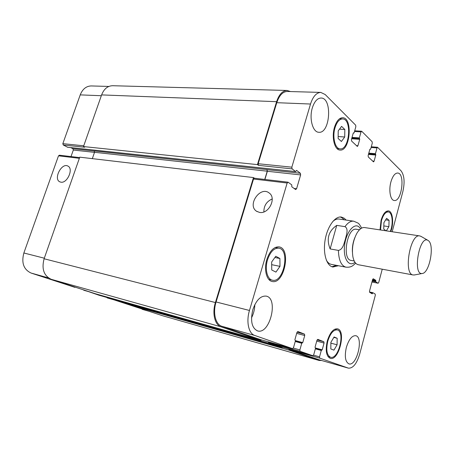 <?xml version="1.0" encoding="UTF-8"?>
<svg xmlns="http://www.w3.org/2000/svg" width="454" height="454" viewBox="0 0 454 454"><rect width="100%" height="100%" fill="white"/><g stroke="black" fill="none" stroke-linecap="round" stroke-linejoin="round"><path stroke-width="0.68" d="M336.732 225.377L345 226.648C348.803 228.901 346.317 235.002 345.415 239.099C344.07 243.117 343.099 249.524 338.4 250.398L330.137 248.94L336.732 225.377C328.418 231.143 326.222 238.997 330.137 248.94M340.352 216.984L342.276 217.982L344.104 219.781M336.397 265.34L331.942 266.748M338.378 265.721L332.918 267.026C326.591 265.959 322.811 253.451 325.126 240.001C327.357 226.54 335.041 215.973 341.368 217.046L344.28 218.272L346.096 220.071M338.4 250.398C338.735 260.204 341.243 265.794 345.931 267.162L331.397 264.387C329.422 263.99 327.748 262.605 326.369 260.233M332.947 221.308C335.029 219.52 337.067 218.76 339.064 219.038L353.7 221.189C350.766 220.837 347.866 222.659 345 226.648M359.5 229.758L356.373 229.276C347.225 226.955 341.709 259.592 351.107 260.409L354.216 260.982M354.846 237.601C352.957 242.232 352.145 247.05 352.406 252.044M421.102 236.438L419.78 235.921L364.556 227.556C361.906 227.261 359.347 229.174 356.867 233.277C353.008 240.688 351.68 248.525 352.894 256.788C353.882 261.481 355.675 264.126 358.274 264.722L413.174 274.976L414.598 274.92M419.78 235.921C410.11 233.277 403.175 274.29 413.174 274.976M428.491 240.745L427.816 240.291C419.224 235.246 412.431 275.425 422.203 273.49C429.416 273.325 434.784 245.291 428.491 240.745M60.864 182.167L59.775 181.821C53.146 178.91 61.772 162.316 67.947 166.096C73.803 168.689 67.254 183.609 60.864 182.167M259.529 212.41L256.555 211.246C246.845 205.151 260.295 185.658 269.182 193.001C276.827 198.069 268.723 214.39 259.529 212.41M272.196 198.954C266.583 201.457 263.814 205.776 263.887 211.916M59.582 155.274L58.498 155.824L23.858 252.986C21.264 262.883 23.682 269.574 31.11 273.058L74.876 287.354M70.852 147.618L72.924 148.73L73.321 150.041L71.011 156.579M108.858 86.442L91.282 85.942C86.254 86.067 82.566 89.046 80.222 94.88L62.839 143.651L63.248 144.985L67.669 147.261M106.877 297.512L148.923 311.268M83.36 289.822L99 295.231M338.134 138.464L338.224 130.854L341.595 126.365L344.824 129.481L344.717 136.995L341.402 141.489L338.134 138.464M344.717 136.995L338.162 136.541M344.824 129.481L339.507 129.152M385.968 230.797L383.732 229.043L383.914 222.659L386.609 218.317L389.078 220.355L388.885 226.665L386.326 230.853M388.885 226.665L383.823 225.916M389.078 220.355L385.645 219.872M330.818 348.944L330.881 342.327L334.082 336.981L337.169 338.258L337.089 344.802L333.934 350.136L330.818 348.944M337.089 344.802L330.875 343.145M337.169 338.258L333.838 337.396M271.747 269.988L271.651 262.015L275.771 256.26L279.908 258.496L279.976 266.362L275.936 272.105L271.747 269.988M279.976 266.362L271.685 264.676M279.908 258.496L274.874 257.514M390.287 231.455C393.55 223.799 392.398 212.149 388.249 211.91C385.486 211.922 383.221 214.844 381.456 220.678L380.537 229.974M380.026 229.9L381.054 220.355C382.96 214.05 385.406 210.894 388.386 210.889C392.772 211.15 394.095 223.232 390.775 231.523M335.007 127.807C332.158 137.063 335.109 148.855 340.086 148.861C349.552 150.28 352.23 118.88 342.571 118.925C339.371 119.044 336.851 122.007 335.007 127.807M334.479 127.302C336.471 121.048 339.195 117.853 342.639 117.722C353.087 117.671 350.187 151.585 339.955 150.047C334.587 150.041 331.397 137.307 334.479 127.302M267.514 259.853C264.654 269.04 267.23 279.352 272.411 280.186C283.699 283.29 290.39 249.632 278.807 248.156C274.057 247.89 270.289 251.783 267.514 259.853M266.833 259.495C269.835 250.79 273.898 246.579 279.023 246.874C291.542 248.463 284.317 284.817 272.116 281.463C266.526 280.555 263.74 269.421 266.833 259.495M327.811 341.102C325.893 349.852 326.795 355.227 330.518 357.23C338.548 360.033 345.511 331.375 337.214 329.91C333.429 329.661 330.296 333.395 327.811 341.102M327.306 340.903C329.99 332.578 333.372 328.548 337.458 328.815C346.425 330.393 338.905 361.344 330.228 358.325C326.205 356.157 325.234 350.352 327.306 340.903M392.194 231.739L402.868 191.548C404.945 182.179 404.327 175.255 401.024 170.778L377.558 147.266L377.024 147.93L375.441 153.685L375.776 155.035L374.079 161.204L373.534 161.885L368.302 156.976L368.143 155.523L369.879 149.264L370.674 149.008L372.286 143.186L372.132 141.727L361.787 131.325L361.026 131.904L359.347 137.891L359.721 139.327L357.922 145.751L357.343 146.443L351.612 141.075L351.424 139.537L353.269 133.016L354.137 132.778L355.845 126.717L355.669 125.173L325.195 94.534L320.768 92.412C316.393 92.627 312.971 96.498 310.513 104.028L291.837 167.18L292.109 168.877L295.679 171.589L296.553 170.369L300.378 173.263L300.639 174.915L296.581 188.785L295.611 189.539L291.809 186.81L291.769 184.874L288.154 182.258L287.155 183.019L249.467 310.468C246.017 321.625 248.656 333.639 254.711 335.438L292.58 348.661L293.488 347.673L295.395 340.92L294.901 339.688L296.939 332.476L297.852 331.522L304.492 334.133L304.73 335.512L302.744 342.6L301.745 343.264L299.873 349.921L300.117 351.288L312.88 355.743L313.714 354.795L315.502 348.343L315.059 347.179L316.971 340.29L317.783 339.359L323.855 341.743L324.06 343.054L322.198 349.83L321.279 350.471L319.531 356.838L319.741 358.138L348.434 368.149C352.991 368.404 356.731 363.767 359.659 354.245L375.316 295.276L375.174 294.05L372.859 292.699L372.212 293.812L369.669 292.336L369.522 291.093L372.62 279.499L373.222 278.733L375.781 280.317L375.764 281.798L378.12 283.245L378.715 282.49L382.245 269.199M390.911 181.918C392.67 176.056 394.929 173.093 397.698 173.025C405.422 173.241 401.756 202.007 394.225 200.492C390.4 200.345 388.533 190.271 390.911 181.918M346.368 347.333C348.882 339.359 352.003 335.483 355.732 335.693C363.887 337.112 356.787 366.645 348.905 363.864C345.256 361.855 344.41 356.345 346.368 347.333M312.341 107.853C314.423 101.469 317.318 98.195 321.023 98.024C332.612 97.814 330.183 133.771 318.821 132.273C312.783 132.352 308.964 118.517 312.341 107.853M252.793 309.764C256.158 300.185 260.636 295.633 266.226 296.121C278.83 298.329 269.812 334.91 257.56 330.904C251.822 328.077 250.233 321.035 252.793 309.764M251.499 317.879C253.621 313.703 254.734 309.282 254.825 304.611M292.58 348.661L260.959 339.757L221.739 326.244C215.491 324.389 212.654 312.71 216.081 301.967L253.531 179.024L254.342 178.212L287.955 182.179M282.116 347.043L268.813 342.458L268.473 341.868M348.434 368.149L319.043 359.767L289.255 349.501L288.948 348.973M257.435 164.615L276.611 101.679C279.068 94.404 282.558 90.669 287.087 90.465L112.654 85.721C107.655 85.857 103.972 88.916 101.611 94.903L83.479 146.568L257.435 164.615L258.491 165.364L258.19 163.724L276.781 102.689C279.238 95.408 282.734 91.668 287.263 91.47L320.768 92.412M264.903 179.461L267.366 171.277L266.958 169.58L267.241 171.186L264.75 179.444M321.608 360.499L319.162 360.47L289.067 350.153L288.818 348.939M282.615 347.179L281.911 347.696L268.62 343.139L268.342 341.834M261.538 339.915L260.778 340.449L221.081 326.84C214.816 324.99 211.973 313.3 215.406 302.546L253.485 177.571L254.456 178.229M260.778 340.449L95.278 293.721L260.778 340.449M287.087 90.465L290.469 91.56M266.958 169.58L94.148 150.955L94.534 152.3L92.332 158.639M253.485 177.571L79.762 157.163L44.106 258.763C41.467 268.955 43.856 275.811 51.268 279.324L95.278 293.721M103.739 296.11L104.148 296.621L119.277 301.564M83.479 146.568L84.665 147.221L63.248 144.985M127.086 303.783L127.455 304.242L162.611 315.74L319.349 360.527M360.646 228.754L358.881 226.784C353.762 222.681 345.857 232.845 344.546 245.756C343.071 258.672 348.888 267.412 354.977 262.304M216.081 301.967L249.467 310.468M221.739 326.244L254.711 335.438M260.959 339.757L292.563 348.655M297.047 332.169L304.492 334.133M296.683 333.378L304.73 335.512M293.329 348.082L299.873 349.921M268.813 342.458L300.117 351.288M282.087 347.032L312.868 355.743M317.096 339.944L323.855 341.743M316.744 341.096L324.06 343.054M313.583 355.164L319.531 356.838M289.255 349.501L319.741 358.138M319.043 359.767L348.252 368.092M371.951 281.996L378.057 283.222M371.1 147.476L377.024 147.93M372.598 161.068L374.079 161.204M354.5 131.49L361.026 131.904M356.396 145.632L357.922 145.751M276.781 102.689L310.513 104.028M258.19 163.724L291.837 167.18M258.491 165.364L292.109 168.877M267.366 171.277L300.639 174.915M267.083 169.671L300.378 173.263M294.135 188.478L296.581 188.785M253.531 179.024L287.155 183.019M48.442 277.893L31.11 273.058M44.305 258.195L23.858 252.986M90.545 292.172L83.757 290.254M105.714 297.132L98.961 295.219L105.72 297.132M113.971 299.833L107.24 297.926M148.81 311.228L142.193 309.344M101.321 95.72L80.222 94.88M83.746 145.796L62.839 143.651M94.256 151.034L72.924 148.73M94.517 152.357L73.321 150.041M79.359 158.304L58.498 155.824M67.47 147.238L295.679 171.589M101.611 94.903L276.611 101.679M353.28 132.982L353.825 133.016M351.646 138.759L359.721 139.327M351.81 138.175L359.653 138.725M351.873 137.971L359.42 138.498M352.037 137.386L359.347 137.891M369.897 149.201L370.385 149.241M368.449 154.422L375.776 155.035M368.603 153.872L375.719 154.462M368.654 153.685L375.503 154.252M368.807 153.134L375.441 153.685M372.195 281.088L375.764 281.798M372.32 280.629L375.708 281.304M372.45 280.141L375.838 280.81M372.569 279.681L375.781 280.317M371.219 293.239L372.456 293.5M369.8 292.416L372.592 293M372.836 292.688L369.471 291.984L372.808 292.688M162.39 315.672L319.162 360.47M127.455 304.242L289.067 350.153M315.365 348.842L321.279 350.471M315.479 348.417L321.591 350.102L315.479 348.417M315.53 347.997L322.198 349.83M119.243 301.558L281.894 347.69M104.148 296.621L268.62 343.139M295.236 341.482L301.745 343.264M295.361 341.039L302.08 342.872L295.361 341.033M295.429 340.608L302.744 342.6M51.268 279.324L221.081 326.84M44.106 258.763L215.406 302.546M94.534 152.3L267.241 171.186M361.634 228.135C359.982 225.053 358.734 223.351 357.894 223.028L353.7 221.189M345.931 267.162C350.573 267.542 352.156 265.999 352.798 265.686L355.703 263.218M427.816 240.291L420.722 236.216M422.203 273.49L414.167 275.005M257.18 211.632L256.555 211.246M388.249 211.91L385.968 211.604M342.571 118.925L339.524 118.766M340.086 148.861L337.061 148.617M278.807 248.156L275.175 247.487M272.411 280.186L268.802 279.397M337.214 329.91L334.621 329.258M330.518 357.23L327.93 356.509M312.88 355.743L282.104 347.038M378.12 283.245L371.951 282.013M377.558 147.266L371.293 146.784M361.588 131.223L354.699 130.792M79.609 157.595L59.349 155.2M67.567 147.266L295.764 171.623M353.269 133.016L353.904 133.056M369.885 149.23L370.458 149.275M119.26 301.564L281.911 347.696"/></g></svg>
